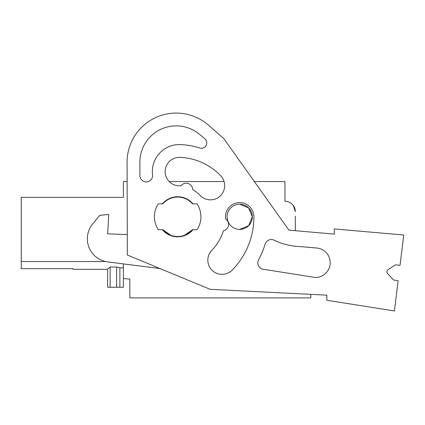 <?xml version="1.0" encoding="UTF-8"?>
<svg xmlns="http://www.w3.org/2000/svg" width="425" height="425" viewBox="0 0 425 425"><rect width="100%" height="100%" fill="white"/><g stroke="black" fill="none" stroke-linecap="round" stroke-linejoin="round"><path stroke-width="0.64" d="M123.372 263.898L123.372 278.529L129.838 279.092L129.838 297.904L310.813 297.904L310.813 294.36M393.534 280.001L387.6 273.567A2.587 2.587 0 0 1 388.083 269.657A2.587 2.587 0 0 0 387.6 273.567L393.534 280.001L398.135 280.728L394.416 310.962L326.846 300.263L326.846 295.168L210.093 289.308L127.33 255.011L127.08 162.339L127.133 181.56L123.372 181.56L123.372 197.381L21.25 197.381L21.25 268.664L72.957 268.664L72.957 269.296L72.957 268.664L21.25 268.664M169.23 181.56L224.092 181.56A14.222 14.222 0 0 0 220.772 175.828A14.222 14.222 0 0 1 220.262 195.936A14.222 14.222 0 0 1 200.154 195.42A31.025 31.025 0 0 0 192.653 189.624A6.465 6.465 0 0 0 181.082 185.693A14.222 14.222 0 0 1 165.15 172.178A14.222 14.222 0 0 1 179.892 157.367A59.463 59.463 0 0 1 220.772 175.828A59.463 59.463 0 0 0 179.892 157.367M254.363 181.56L284.957 181.56L284.957 201.275A10.343 10.343 0 0 1 295.301 211.613L293.282 205.472M295.301 216.166L295.301 230.706L334.321 234.122L334.321 228.932L403.75 235.025L400.037 265.258L395.393 264.849L388.083 269.657L395.393 264.849M21.25 261.54L105.57 261.54L21.25 261.54M252.317 216.792L248.625 225.702L239.716 229.394A12.601 12.601 0 0 1 227.109 216.792A12.601 12.601 0 0 1 239.716 204.186L248.625 207.883L252.317 216.787M170.813 235.275L162.775 229.718A19.715 19.715 0 0 0 192.552 229.718L184.519 235.275M116.593 267.006L116.593 287.236L107.637 287.236L107.637 269.115L110.139 267.006L116.593 267.006L119.882 267.846L123.372 267.846M72.957 268.664L72.957 269.296L72.957 268.664M116.593 287.236L119.882 287.236L119.882 267.846M119.882 287.236L123.372 287.236L123.372 278.529M239.716 204.186A12.601 12.601 0 0 1 252.317 216.792A12.601 12.601 0 0 1 239.716 229.394M162.78 229.718L158.318 229.718A23.269 23.269 0 0 1 158.318 203.862L162.78 203.862A19.715 19.715 0 0 1 192.552 203.862L197.014 203.862A23.269 23.269 0 0 1 197.014 229.718L192.552 229.718M72.957 261.54L105.57 261.54M110.139 287.236L110.139 267.006M127.08 162.339A49.125 49.125 0 0 1 208.601 125.279L223.869 138.672L288.91 230.143L334.321 234.122M162.355 203.862A20.039 20.039 0 0 1 192.977 203.862M192.977 229.718A20.039 20.039 0 0 1 162.355 229.718M223.401 230.786A47.828 47.828 0 0 1 211.597 250.5A14.222 14.222 0 0 0 212.266 270.454A14.222 14.222 0 0 0 232.225 270.072A76.261 76.261 0 0 0 253.927 216.792A14.222 14.222 0 0 0 238.563 202.619A14.222 14.222 0 0 0 225.67 219.072A6.465 6.465 0 0 1 223.401 230.786M152.543 174.824A6.338 6.338 0 0 1 146.641 181.916A6.338 6.338 0 0 1 139.91 175.605L139.873 162.302A36.322 36.322 0 0 1 198.725 133.705A114.692 114.692 0 0 1 205.036 139.044A5.307 5.307 0 0 1 199.846 148.028A72.287 72.287 0 0 0 180.37 144.585A26.998 26.998 0 0 0 152.548 174.824M265.131 244.131A6.603 6.603 0 0 1 273.041 239.705A67.368 67.368 0 0 0 301.298 246.665L316.742 248.019A14.753 14.753 0 0 1 330.183 263.521A14.753 14.753 0 0 1 315.132 277.467L264.727 269.477A6.603 6.603 0 0 1 258.591 259.787A90.376 90.376 0 0 0 265.126 244.131M159.965 268.536L107.684 261.906A23.269 23.269 0 0 1 92.586 224.102L99.732 215.353L108.736 214.444L107.668 233.846L127.272 234.579M107.637 269.296L72.957 269.296"/></g></svg>
